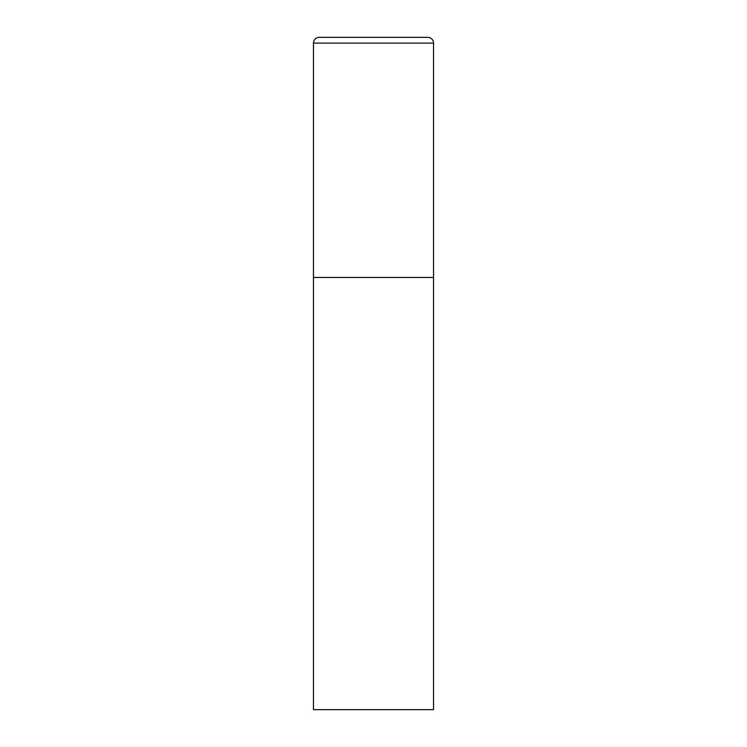 <?xml version="1.0" encoding="UTF-8"?>
<svg xmlns="http://www.w3.org/2000/svg" width="747" height="747" viewBox="0 0 747 747"><rect width="100%" height="100%" fill="white"/><g stroke="black" fill="none" stroke-linecap="round" stroke-linejoin="round"><path stroke-width="0.56" stroke-dasharray="3.73 2.8" d="M427.76 37.35L319.24 37.35M433.531 277.454L313.469 277.454L433.531 277.454M313.469 709.65L433.531 709.65M433.531 43.111L313.469 43.111"/><path stroke-width="1.12" d="M313.469 43.111L313.469 709.65L433.531 709.65L433.531 277.454L313.469 277.454L433.531 277.454L433.531 43.111A5.761 5.761 0 0 0 427.76 37.35L319.24 37.35A5.761 5.761 0 0 0 313.469 43.111L433.531 43.111"/></g></svg>
